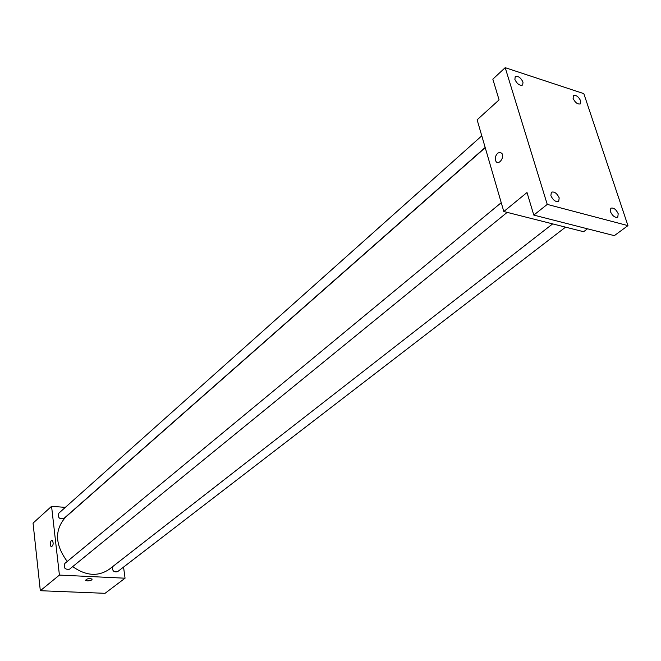 <?xml version="1.0" encoding="UTF-8"?>
<svg xmlns="http://www.w3.org/2000/svg" width="661" height="661" viewBox="0 0 661 661"><rect width="100%" height="100%" fill="white"/><g stroke="black" fill="none" stroke-linecap="round" stroke-linejoin="round"><path stroke-width="0.99" d="M123.549 567.088L125.053 578.201L105.033 593.322L40.321 590.711L33.05 523.132L51.566 506.318L65.332 507.375M125.053 578.201L59.416 575.087L40.321 590.711M59.416 575.087L51.566 506.318M51.368 540.392L52.194 540.202C53.706 543.193 53.392 545.408 51.261 546.862C49.881 545.036 49.922 542.879 51.368 540.392L52.202 540.202C53.715 543.193 53.401 545.408 51.261 546.862C49.889 545.036 49.922 542.879 51.368 540.392M485.232 147.684L65.836 516.935C54.359 529.709 54.83 544.548 67.24 561.453M72.693 566.617C85.93 575.905 98.109 576.805 109.222 569.303L552.662 223.889M112.461 566.774C112.188 570.856 113.907 572.484 117.608 571.658L565.552 227.153M501.236 202.696L64.852 563.428C63.34 567.873 64.91 569.782 69.562 569.171L507.169 212.371M481.786 135.819L58.87 513.143C57.606 517.522 59.226 519.339 63.745 518.596L485.174 147.469M87.318 580.895L85.542 580.35C86.831 578.623 89.02 578.193 92.11 579.069C92.036 580.151 90.441 580.763 87.318 580.895L85.542 580.341C86.831 578.615 89.02 578.193 92.11 579.061C92.036 580.151 90.441 580.763 87.318 580.895M503.806 211.52L477.126 119.823L499.08 99.885L492.833 79.163L505.202 67.678L583.828 93.639L627.95 225.624L614.325 235.655L533.807 215.098L527.007 192.533L503.806 211.52L583.613 231.722L587.48 228.797M627.95 225.624L547.25 204.389L533.807 215.098M547.25 204.389L505.202 67.678M495.948 161.367L495.948 161.367C494.734 158.541 495.312 155.814 497.683 153.187L500.038 152.245L501.93 153.451C504.748 157.525 498.485 165.762 495.948 161.367C494.734 158.541 495.304 155.814 497.683 153.187L500.038 152.245L501.939 153.451M610.409 211.627L610.83 208.198C613.598 207.488 616.06 209.33 618.2 213.718L617.779 217.18C615.011 217.874 612.557 216.023 610.409 211.627M573.104 98.448L573.401 95.556C576.103 94.837 578.54 96.63 580.73 100.935L580.432 103.851C577.731 104.562 575.285 102.761 573.104 98.448M514.886 79.494L515.225 76.618C518.141 75.767 520.736 77.61 523.016 82.138L522.677 85.038C519.761 85.88 517.166 84.03 514.886 79.494M550.877 195.648L551.357 192.211C554.356 191.368 556.967 193.26 559.198 197.887L558.71 201.349C555.711 202.183 553.1 200.283 550.877 195.648"/></g></svg>
